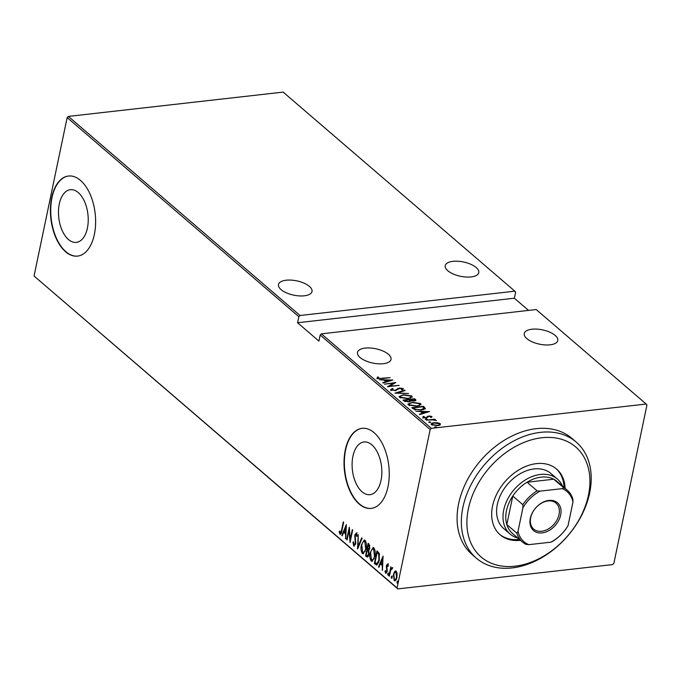 <?xml version="1.0" encoding="UTF-8"?>
<svg xmlns="http://www.w3.org/2000/svg" width="681" height="681" viewBox="0 0 681 681"><rect width="100%" height="100%" fill="white"/><g stroke="black" fill="none" stroke-linecap="round" stroke-linejoin="round"><path stroke-width="1.02" d="M59.298 203.959A26.516 14.676 -96.5 0 0 62.15 230.476A26.516 14.676 -96.5 0 0 76.332 242.376A26.516 14.676 -96.5 0 0 87.406 228.101A26.516 14.676 -96.5 0 0 84.555 201.585A26.516 14.676 -96.5 0 0 70.373 189.684A26.516 14.676 -96.5 0 0 59.298 203.959M352.92 456.253A26.516 14.676 -96.5 0 0 355.763 482.778A26.516 14.676 -96.5 0 0 369.953 494.678A26.516 14.676 -96.5 0 0 381.019 480.403A26.516 14.676 -96.5 0 0 378.176 453.878A26.516 14.676 -96.5 0 0 363.986 441.978A26.516 14.676 -96.5 0 0 352.92 456.253M345.284 450.013A40.298 22.303 -96.5 0 0 349.608 490.329A40.298 22.303 -96.5 0 0 371.171 508.409A40.298 22.303 -96.5 0 0 387.991 486.719A40.298 22.303 -96.5 0 0 383.667 446.404A40.298 22.303 -96.5 0 0 362.105 428.323A40.298 22.303 -96.5 0 0 345.284 450.013M362.275 428.306A40.298 22.303 -96.5 0 0 345.616 449.979A40.298 22.303 -96.5 0 0 349.889 490.158A40.298 22.303 -96.5 0 0 371.332 508.392M51.662 197.72A40.298 22.303 -96.5 0 0 55.987 238.027A40.298 22.303 -96.5 0 0 77.549 256.107A40.298 22.303 -96.5 0 0 94.37 234.417A40.298 22.303 -96.5 0 0 90.045 194.111A40.298 22.303 -96.5 0 0 68.483 176.021A40.298 22.303 -96.5 0 0 51.662 197.72M68.653 176.004A40.298 22.303 -96.5 0 0 51.994 197.677A40.298 22.303 -96.5 0 0 56.268 237.865A40.298 22.303 -96.5 0 0 77.719 256.09M360.079 357.508A17.127 7.304 11.8 0 0 378.261 363.799A17.127 7.304 11.8 0 0 391.022 359.406A17.127 7.304 11.8 0 0 388.434 354.299A17.127 7.304 11.8 0 0 370.251 348A17.127 7.304 11.8 0 0 357.491 352.4A17.127 7.304 11.8 0 0 360.079 357.508M526.839 338.627A17.127 7.304 11.8 0 0 545.021 344.926A17.127 7.304 11.8 0 0 557.782 340.526A17.127 7.304 11.8 0 0 555.185 335.427A17.127 7.304 11.8 0 0 537.011 329.127A17.127 7.304 11.8 0 0 524.251 333.528A17.127 7.304 11.8 0 0 526.839 338.627M281.074 289.612A17.127 7.304 11.8 0 0 299.248 295.903A17.127 7.304 11.8 0 0 312.009 291.511A17.127 7.304 11.8 0 0 309.421 286.403A17.127 7.304 11.8 0 0 291.238 280.112A17.127 7.304 11.8 0 0 278.478 284.505A17.127 7.304 11.8 0 0 281.074 289.612M447.826 270.74A17.127 7.304 11.8 0 0 466.008 277.031A17.127 7.304 11.8 0 0 478.769 272.638A17.127 7.304 11.8 0 0 476.181 267.531A17.127 7.304 11.8 0 0 457.998 261.24A17.127 7.304 11.8 0 0 445.238 265.633A17.127 7.304 11.8 0 0 447.826 270.74M434.929 427.43L435.065 426.808L436.419 427.03L434.469 427.251M436.359 427.327L435.831 427.472M429.183 422.492L429.311 421.871L430.673 422.092L428.724 422.314M430.605 422.39L430.077 422.526M425.642 419.445L425.77 418.824L427.123 419.045L425.182 419.266M427.064 419.343L426.536 419.479M429.524 411.503L419.871 414.55L419.453 414.193L422.578 413.239L420.713 411.639L415.938 411.179L429.507 411.622M412.141 402.292L420.603 403.544L421.062 404.454L416.798 406.234L408.362 404.957L407.928 404.063L412.056 402.675M403.322 394.716L411.784 395.967L412.243 396.878L407.979 398.657L399.551 397.389L399.109 396.487L403.246 395.108M390.911 389.966L392.128 388.528L393.09 388.783L392.111 389.83L394.954 390.349L399.415 387.983L403.195 388.587L402.36 389.787L401.288 389.566L401.952 388.681L399.841 388.306L395.32 390.681L390.673 389.464M391.864 390.426L391.975 389.532L391.984 390.46M402.079 388.86L403.39 389.021M401.935 389.702L401.952 388.681M392.826 379.972L383.165 383.02L382.748 382.662L385.88 381.709L384.016 380.109L379.24 379.64L392.801 380.092M381.998 378.21L390.145 377.666L382.262 378.559L377.138 378.125L377.41 377.053L378.542 377.155L378.364 378.015L381.913 378.593M377.138 378.125L377.41 377.053L377.265 377.768L378.219 377.853M378.542 377.155L378.219 378.73M384.51 384.169L395.797 382.518L389.566 386.118L399.151 385.403L387.48 386.723L393.686 383.131L384.51 384.169M394.954 393.15L404.71 390.179L405.127 390.536L397.253 392.928L408.643 393.55L394.954 393.15M414.193 399.492L415.367 400.173L415.512 399.458C416.244 400.326 415.733 400.828 413.988 400.964L411.009 400.82L408.906 401.909L404.191 401.083L402.999 400.062L414.678 398.743L415.963 400.173M425.31 408.668L421.147 410.124L413.197 408.821L411.818 407.638L423.488 406.319L425.361 408.523M430.784 417.496L430.928 416.781L431.763 417.172L431.899 416.449L431.55 417.334L429.226 416.287L426.4 417.913L422.961 417.359L423.173 416.414L424.229 416.551L423.999 417.232L425.974 417.589L428.8 415.963L431.899 416.449L431.55 417.334M430.545 417.181L430.835 416.559M422.961 417.359L423.173 416.414L423.02 417.13L423.812 417.232M424.229 416.551L423.888 417.776M426.383 420.151L434.912 419.19L435.295 419.513L434.044 419.658L436.402 420.603L432.639 419.896L426.383 420.151M431.507 424.697C430.962 423.565 431.848 422.901 434.172 422.722L437.653 422.765L440.335 423.701L440.198 424.944L437.619 425.685L431.507 424.697L431.15 423.999M439.432 423.965L440.181 424.416L440.335 423.701L440.198 424.944M431.388 428.34L646.175 404.037L536.202 309.54L321.415 333.843L431.388 428.34L430.162 429.524L320.189 335.026L321.415 333.843M646.175 404.037L646.95 404.991L613.853 563.408L612.628 564.592L397.849 588.895L34.05 276.009L67.147 117.592L68.372 116.408L283.151 92.105L514.845 291.187L300.057 315.499L298.84 316.682L67.147 117.592M68.372 116.408L300.057 315.499M528.541 310.408L514.359 298.21L515.619 292.149L514.845 291.187M320.189 335.026L318.921 341.096L297.571 322.743L298.84 316.682M34.05 276.009L397.066 587.941L430.162 429.524M394.58 571.58L396.172 571.163L397.117 573.76L396.895 577.394C396.478 579.854 395.576 580.927 394.197 580.612L393.448 574.432L394.58 571.58L395.831 570.959M395.499 570.916L396.172 571.163M394.869 580.867L394.197 580.612L394.861 580.535L394.069 579.012M392.256 568.729L390.715 570.116L389.336 576.245L388.953 575.922L390.86 566.796L390.962 568.465L392.145 567.707L392.46 568.346L392.035 569.129L391.652 568.703L392.077 568.746M388.187 564.983L386.765 565.851L387.174 571.47L385.65 573.274L384.969 571.223L385.403 570.601L385.88 572.142L386.782 571.189L386.374 565.57L387.727 563.911L388.323 565.954L387.889 566.507L387.31 564.958L387.787 564.992M386.042 573.411L385.633 571.146M385.88 572.142L387.038 572.014M375.767 564.583L374.388 563.408L377.002 550.92L379.215 553.347L379.308 560.446L376.891 565.068L375.061 563.332L374.388 563.408M365.578 555.832L368.183 543.344L369.025 544.059L369.74 548.333L368.693 550.563L368.906 554.504C368.574 556.454 367.859 557.228 366.761 556.845L365.578 555.832L366.395 555.024M367.382 557.084L366.242 555.756M357.525 548.912L358.223 534.781L358.078 546.545L361.73 537.794L362.147 538.152L357.661 548.895M347.08 539.939L346.697 539.607L349.31 527.12L350.221 539.522L352.281 529.673L352.664 530.005L350.051 542.493L349.132 530.116L347.08 539.939M340.245 532.925L341.539 530.244L343.275 521.935L343.658 522.267L341.896 530.695C341.692 532.934 341.045 534.091 339.947 534.185L339.172 531.818L339.606 531.061L340.245 532.925L341.411 532.738M340.364 534.338L339.836 531.742M346.34 524.566L345.744 538.79L345.548 533.895L343.684 532.295L342.228 535.768L341.811 535.411L346.34 524.566M353.992 544.74L355.295 543.37L354.801 534.9L356.469 532.9L357.176 535.998L356.657 536.458L356.154 534.142L355.201 535.181L355.678 543.71L353.72 546.017L352.954 542.144L353.456 541.829L353.992 544.74L355.465 544.502M357.057 534.423L356.282 534.125M354.197 546.188L353.711 544.289M361.407 544.945L364.25 539.99L365.059 540.28C366.523 542.791 366.846 545.643 366.02 548.843L363.203 553.747L362.352 553.44C360.921 550.938 360.607 548.111 361.407 544.945L361.875 544.894M370.226 552.521L373.06 547.567L373.878 547.856C375.342 550.367 375.657 553.219 374.831 556.411L372.013 561.323L371.171 561.016C369.732 558.514 369.417 555.687 370.226 552.521L370.694 552.47M383.037 556.105L382.441 570.32L382.245 565.434L380.381 563.825L378.934 567.307L378.508 566.95L383.037 556.105M387.702 573.802L388.306 573.096L388.468 574.466L387.872 575.173L387.702 573.802L388.97 573.019M391.252 576.85L391.847 576.143L392.018 577.514L391.413 578.22L391.252 576.85L392.52 576.066M396.997 581.787L397.602 581.08L397.764 582.451L397.168 583.157L396.997 581.787L398.266 581.004M397.066 587.941L397.849 588.895M339.768 531.75L339.172 531.818M345.761 538.382L345.327 538.424M345.982 533.844L345.548 533.895M345.991 533.632L343.684 532.295M342.407 535.343L341.811 535.411M343.752 532.287L344.194 531.223M345.957 527.009L346.365 526.021M345.616 532.448L345.88 527.017L344.143 531.18L346.059 532.397M346.323 526.966L345.88 527.017M347.165 539.556L346.697 539.607M349.336 530.099L349.523 529.205M350.689 539.463L350.221 539.522M350.502 540.356L350.443 539.497M349.583 530.065L349.132 530.116M353.456 542.085L352.954 542.144M355.746 543.319L355.295 543.37M355.848 541.957L355.397 542.008M355.141 536.96L354.656 537.02M355.278 534.849L354.801 534.9M355.473 534.832L357.142 532.823M358.266 547.464L358.308 546.52M358.674 546.477L358.078 546.545M362.76 542.51L364.573 540.016M363.543 553.653L362.352 553.44M363.024 553.364L361.943 551.108M363.688 552.308L365.348 551.167M366.191 542.714L365.484 541.506L364.812 541.582C363.262 541.284 362.249 542.519 361.79 545.277L362.607 552.146L364.037 552.334M366.097 548.46L365.637 548.511L364.812 541.582L365.484 541.506M362.607 552.146C364.165 552.495 365.178 551.287 365.637 548.511M367.399 550.214L367.638 549.099M368.506 544.928L368.736 543.821M368.949 551.329L367.195 550.239L366.225 554.879L366.795 555.364L367.561 555.747L368.523 554.181L368.234 551.295L367.195 550.239M367.561 555.747L368.685 555.338M369.885 545.813L368.302 544.953L367.468 548.954L368.455 549.533L369.519 549.192M369.494 545.328L368.302 544.953M369.809 547.975L369.357 548.026L368.83 545.404M367.723 549.175L369.357 548.026M368.898 551.218L368.234 551.295M368.974 554.13L368.523 554.181M371.579 550.078L373.384 547.592M372.362 561.229L371.171 561.016M371.835 560.94L370.762 558.684M372.507 559.884L374.167 558.743M375.01 550.291L374.295 549.082L373.631 549.15C372.073 548.86 371.068 550.095 370.609 552.844L371.426 559.722L372.847 559.901M374.908 556.028L374.456 556.079L373.631 549.15L374.295 549.082M371.426 559.722C372.984 560.071 373.988 558.854 374.456 556.079M375.061 563.332L375.214 562.6M377.317 552.504L377.555 551.389M377.206 564.966L376.431 564.515M379.598 554.726L378.1 552.725L377.121 552.529L375.044 562.455L376.908 563.681L378.67 562.71M377.01 563.664L377.632 563.596M379.402 554.257L378.738 554.334L377.121 552.529M379.377 560.063L378.925 560.114L378.738 554.334M376.908 563.681L378.925 560.114M382.458 569.912L382.024 569.963M382.679 565.383L382.245 565.434M382.696 565.17L380.381 563.825M379.104 566.881L378.508 566.95M380.449 563.817L380.892 562.761M382.654 558.548L383.062 557.56M382.313 563.987L382.586 558.556L380.841 562.719L382.756 563.936M383.02 558.505L382.586 558.556M385.48 571.163L384.969 571.223M387.234 571.138L386.782 571.189M387.319 570.167L386.851 570.218M387.149 568.78L386.544 568.848M386.731 567.052L386.229 567.103M386.859 565.511L386.374 565.57M387.038 565.494L388.391 563.834M388.536 575.096L388.374 573.725M389.421 575.871L388.953 575.922M390.945 569.529L391.166 568.448M392.818 567.631L390.962 568.465M392.086 578.143L391.915 576.773M393.924 574.372L393.448 574.432M394.554 572.823L395.252 571.512M395.303 579.548L396.453 578.952M396.946 572.67L395.933 572.287C394.861 572.049 394.163 572.874 393.831 574.764L394.427 579.488L395.635 579.599M396.972 577.02L396.512 577.071L395.933 572.287L396.597 572.21M394.427 579.488C395.491 579.761 396.189 578.952 396.512 577.071M397.832 583.089L397.661 581.719M376.985 378.84L377.265 377.768M378.398 377.87L378.091 378.457L378.398 377.87M378.244 378.602L378.364 378.015M385.769 382.228L385.88 381.709M384.45 380.483L385.327 380.509M390.553 380.628L390.979 380.645M386.774 381.922L386.876 381.403L390.63 380.262L385.403 380.143L385.259 380.849L386.57 381.981M390.519 380.781L390.63 380.262M385.403 380.143L386.876 381.403M393.618 383.463L394.495 383.369M388.621 386.595L393.541 383.846L393.686 383.131M390.758 390.673L392.128 388.528M395.84 390.605L395.942 390.085M395.797 390.8L397.883 388.391M397.73 389.106L399.262 388.698M396.751 393.269L397.21 393.124M404.599 390.698L404.71 390.179M410.558 396.078L411.639 396.683L411.784 395.967M411.639 396.683L412.065 397.236M399.143 396.853L400.845 395.882M400.581 397.951L400.36 396.495L400.658 398.01M410.354 398.198L410.958 396.878L410.609 396.121L403.714 395.04C401.143 395.244 400.156 395.976 400.726 397.236L407.604 398.334C410.183 398.13 411.188 397.389 410.609 396.121M403.722 400.675L404.514 400.59M409.255 400.053L410.047 399.96M414.525 399.458L414.678 398.743M409.681 401.781L409.851 400.692L408.923 399.764L404.582 400.258L408.523 401.577L409.851 400.692M404.582 400.258L405.195 401.62M413.503 401.007L414.388 399.653L413.861 399.202L410.124 399.628L409.971 400.343L410.958 401.058M414.55 400.888L414.388 399.653M410.234 400.564L410.379 399.849L413.58 400.632M404.999 401.458L405.152 400.743M419.368 403.646L420.449 404.25L420.603 403.544M420.449 404.25L420.884 404.812M407.953 404.429L409.664 403.458M409.4 405.527L409.179 404.063L409.477 405.587M419.164 405.774L419.768 404.454L419.419 403.697L412.533 402.616C409.962 402.82 408.966 403.552 409.545 404.812L416.414 405.902C419.002 405.706 420.007 404.965 419.419 403.697M412.533 408.251L413.333 408.166M423.012 407.068L423.488 406.319M423.344 407.025L424.237 407.8L424.391 407.085M424.237 407.8L425.225 409.06M423.556 409.681L424.042 408.277L422.68 406.778L413.401 407.834L415.495 409.341L420.764 409.792L424.042 408.277M413.401 407.834L413.248 408.54L415.342 410.056M415.376 409.902L415.495 409.341M422.467 413.759L422.578 413.239M421.156 412.022L422.024 412.039M427.251 412.167L427.685 412.175M423.471 413.461L423.582 412.941L427.327 411.801L422.101 411.673L421.956 412.388L423.276 413.52M427.217 412.32L427.327 411.801M422.101 411.673L423.582 412.941M422.816 418.074L423.02 417.13M424.076 417.266L423.854 417.947M426.57 417.887L426.672 417.402M426.519 418.117L427.047 416.866M426.893 417.581L427.634 416.244M427.489 416.959L428.655 416.678M428.707 416.406L428.8 415.963M431.218 424.365L432.461 423.735M432.418 425.216L432.282 424.025L432.265 425.148M439.16 425.395L439.288 423.82L434.546 423.046C432.775 423.19 432.112 423.701 432.554 424.578L437.228 425.353C439.007 425.208 439.688 424.697 439.288 423.82M514.359 298.21L297.571 322.743M469.303 504.868A72.535 51.892 130.7 0 0 511.388 566.49A72.535 51.892 130.7 0 0 587.524 499.079A72.535 51.892 130.7 0 0 545.438 437.457A72.535 51.892 130.7 0 0 469.303 504.868M588.673 497.079A76.561 54.778 -49.3 0 1 539.624 558.871A76.561 54.778 -49.3 0 1 476.385 558.207A76.561 54.778 -49.3 0 1 463.889 503.191A76.561 54.778 -49.3 0 1 512.938 441.399A76.561 54.778 -49.3 0 1 576.177 442.063A76.561 54.778 -49.3 0 1 588.673 497.079M557.39 479.049L550.989 473.55A36.272 25.946 130.7 0 0 521.025 473.227A36.272 25.946 130.7 0 0 497.794 502.501A36.272 25.946 130.7 0 0 503.71 528.558L510.12 534.066A36.272 25.946 -49.3 0 1 503.736 509.958A36.272 25.946 -49.3 0 1 526.524 479.245A36.272 25.946 -49.3 0 1 557.39 479.049A36.272 25.946 -49.3 0 1 562.549 486.14M565.128 488.362A43.32 30.994 130.7 0 0 556.649 469.115A43.32 30.994 130.7 0 0 520.871 468.741A43.32 30.994 130.7 0 0 493.112 503.702A43.32 30.994 130.7 0 0 500.186 534.832A43.32 30.994 130.7 0 0 520.48 540.314M564.064 487.443A43.32 30.994 130.7 0 0 556.105 468.664M576.177 442.063L571.912 438.394A76.561 54.778 130.7 0 0 508.664 437.73A76.561 54.778 130.7 0 0 459.615 499.522A76.561 54.778 130.7 0 0 472.112 554.538L476.385 558.207M499.658 534.364A43.32 30.994 130.7 0 0 519.416 539.403M530.32 518.369A18.336 13.118 -49.3 0 1 548.895 500.416A18.336 13.118 -49.3 0 1 560.676 514.93A18.336 13.118 -49.3 0 1 542.11 532.882A18.336 13.118 -49.3 0 1 530.32 518.369M559.033 514.495A17.127 12.249 130.7 0 0 556.019 503.114A17.127 12.249 130.7 0 0 541.446 503.199A17.127 12.249 130.7 0 0 530.686 517.705A17.127 12.249 130.7 0 0 533.7 529.086A17.127 12.249 130.7 0 0 548.273 529.001A17.127 12.249 130.7 0 0 559.033 514.495M562.148 488.643L563.791 487.834A34.254 24.507 -49.3 0 1 567.179 490.124L557.143 481.501A34.254 24.507 130.7 0 0 553.755 479.211L527.068 482.225A34.254 24.507 130.7 0 0 512.793 496.032A34.254 24.507 130.7 0 0 506.477 510.682A34.254 24.507 130.7 0 0 506.826 524.583A34.254 24.507 130.7 0 0 512.495 533.453L522.531 542.076A34.254 24.507 -49.3 0 1 516.862 533.206L518.011 531.308A33.046 23.639 130.7 0 0 528.856 544.664L550.963 542.161A33.046 23.639 130.7 0 0 568.039 525.647L572.985 501.991A33.046 23.639 130.7 0 0 562.148 488.643L540.033 491.146A33.046 23.639 130.7 0 0 522.957 507.651L518.011 531.308M517.9 538.092A36.272 25.946 -49.3 0 1 510.12 534.066M522.957 507.651L522.829 504.664L512.793 496.032L506.826 524.583L516.862 533.206M563.791 487.834L553.755 479.211A34.254 24.507 130.7 0 0 527.068 482.225L537.105 490.848L540.033 491.146M528.856 544.664L525.928 544.366A34.254 24.507 -49.3 0 1 522.531 542.076M568.039 525.647L566.89 527.537A34.254 24.507 -49.3 0 1 552.606 541.352L550.963 542.161M567.179 490.124A34.254 24.507 -49.3 0 1 572.857 498.994L572.985 501.991M522.829 504.664A34.254 24.507 -49.3 0 1 537.105 490.848M341.998 530.193L341.539 530.244M355.576 539.267L355.014 539.335M368.123 550.384L367.451 550.452M378.1 552.725L377.427 552.802M396.861 389.907L397.014 389.191M413.767 408.983L413.912 408.277M378.244 377.708L378.1 378.423M423.871 416.934L423.718 417.649"/></g></svg>
